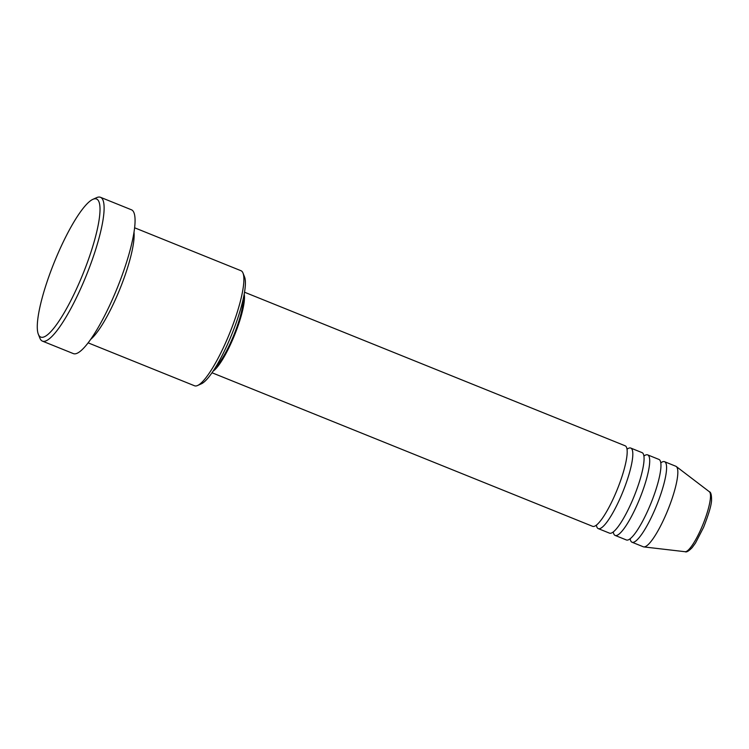 <?xml version="1.0" encoding="UTF-8"?>
<svg xmlns="http://www.w3.org/2000/svg" width="749" height="749" viewBox="0 0 749 749"><rect width="100%" height="100%" fill="white"/><g stroke="black" fill="none" stroke-linecap="round" stroke-linejoin="round"><path stroke-width="1.12" d="M212.014 372.759L592.646 526.341A43.433 9.025 -68 0 0 615.697 493.226A43.433 9.025 -68 0 0 625.143 445.795L244.511 292.213M596.401 525.133A43.433 9.025 -68 0 0 598.273 528.616A43.433 9.025 -68 0 0 621.333 495.492A43.433 9.025 -68 0 0 630.77 448.071A43.433 9.025 -68 0 0 627.016 449.269M598.273 528.616L609.527 533.157A43.433 9.025 -68 0 0 632.587 500.032A43.433 9.025 -68 0 0 642.024 452.611L630.77 448.071M613.281 531.949A43.433 9.025 -68 0 0 615.154 535.432A43.433 9.025 -68 0 0 638.214 502.307A43.433 9.025 -68 0 0 647.66 454.877A43.433 9.025 -68 0 0 643.897 456.085M615.154 535.432L626.407 539.973A43.433 9.025 -68 0 0 649.467 506.848A43.433 9.025 -68 0 0 658.914 459.418L647.66 454.877M630.171 538.765A43.433 9.025 -68 0 0 632.034 542.239A43.433 9.025 -68 0 0 655.094 509.123A43.433 9.025 -68 0 0 664.541 461.693A43.433 9.025 -68 0 0 660.777 462.901M242.994 273.057L244.548 276.952A58.937 12.256 112 0 1 229.821 339.091A58.937 12.256 112 0 1 201.444 383.769L197.624 385.492A62.045 12.902 -68 0 0 227.49 338.473A62.045 12.902 -68 0 0 242.994 273.057A62.045 12.902 -68 0 0 240.981 270.717L134.586 227.78M88.148 342.855L194.553 385.782A62.045 12.902 -68 0 0 197.624 385.492M56.961 255.812A74.451 15.476 -68 0 0 38.358 334.307A74.451 15.476 -68 0 0 80.302 280.341A74.451 15.476 -68 0 0 92.801 199.374A74.451 15.476 -68 0 0 56.961 255.812M92.801 199.374L96.621 197.652A77.55 16.122 112 0 1 100.46 197.287A77.55 16.122 112 0 1 83.598 281.98A77.55 16.122 112 0 1 42.421 341.123A77.55 16.122 112 0 1 39.912 338.202L38.358 334.307M90.723 339.334A62.045 12.902 -68 0 0 117.752 294.188A62.045 12.902 -68 0 0 133.996 232.096M213.081 371.176A43.433 9.025 -68 0 0 233.014 338.81A43.433 9.025 -68 0 0 244.183 294.095M215.824 366.87A40.324 8.389 -68 0 0 232.527 338.295A40.324 8.389 -68 0 0 243.172 299.094M42.421 341.123L73.374 353.612A77.55 16.122 -68 0 0 114.55 294.469A77.55 16.122 -68 0 0 131.412 209.776L100.46 197.287M632.034 542.239L643.297 546.779A43.433 9.025 -68 0 0 643.794 546.91A43.433 9.025 -68 0 0 666.348 513.664A43.433 9.025 -68 0 0 676.244 466.487A43.433 9.025 -68 0 0 675.795 466.234L664.541 461.693M709.312 491.7C710.81 492.037 711.55 494.696 711.55 499.677C711.625 504.377 708.966 513.589 703.592 527.333L695.521 542.988L692.188 547.585C688.771 551.114 686.402 552.49 685.101 551.713A32.413 6.741 -68 0 0 701.935 526.903A32.413 6.741 -68 0 0 709.312 491.7L676.244 466.487M685.101 551.713L643.794 546.91"/></g></svg>
